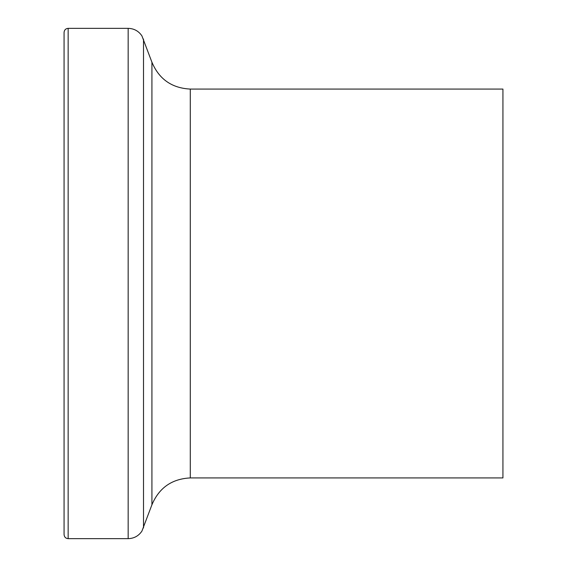 <?xml version="1.0" encoding="UTF-8"?>
<svg xmlns="http://www.w3.org/2000/svg" width="567" height="567" viewBox="0 0 567 567"><rect width="100%" height="100%" fill="white"/><g stroke="black" fill="none" stroke-linecap="round" stroke-linejoin="round"><path stroke-width="0.85" d="M64.071 283.5L64.071 32.432C64.333 29.931 65.694 28.57 68.153 28.35L68.153 538.65C65.694 538.43 64.333 537.069 64.071 534.568L64.071 283.5M190.285 89.076L190.285 477.924L502.929 477.924L502.929 89.076L190.285 89.076C171.879 88.147 159.086 79.196 151.921 62.214L141.92 35.884C138.61 31.029 134.025 28.52 128.163 28.35L68.153 28.35M190.285 477.924C171.879 478.853 159.086 487.804 151.921 504.786L141.92 531.116C138.61 535.971 134.025 538.48 128.163 538.65L128.163 28.35M143.508 527.905L143.508 39.095M151.921 504.786L151.921 62.214M128.163 538.65L68.153 538.65"/></g></svg>
